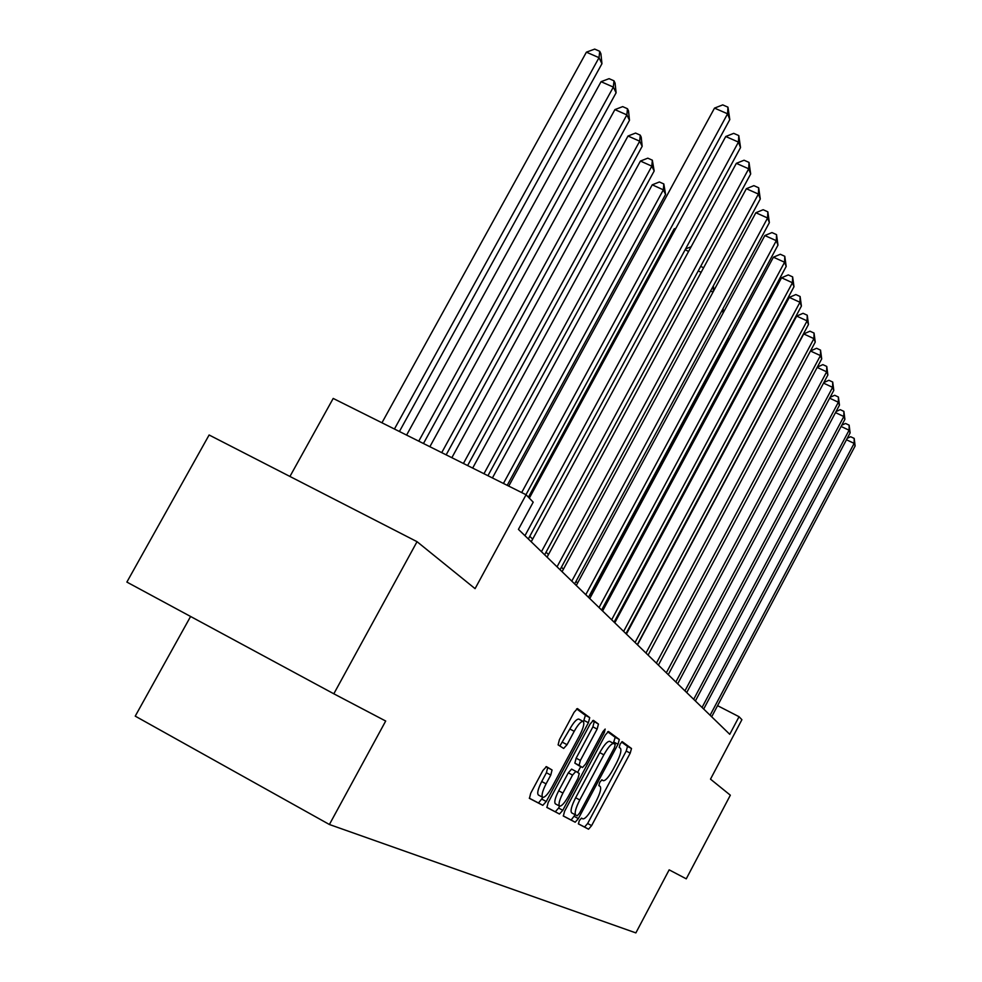 <?xml version="1.0" encoding="UTF-8"?>
<svg xmlns="http://www.w3.org/2000/svg" width="982" height="982" viewBox="0 0 982 982"><rect width="100%" height="100%" fill="white"/><g stroke="black" fill="none" stroke-linecap="round" stroke-linejoin="round"><path stroke-width="1.47" d="M579.294 820.67L578.423 823.923L588.549 829.201L591.618 825.629L630.211 753.145L631.5 748.505L622.22 741.656L620.121 744.086L619.212 747.412L620.428 748.296C621.729 750.334 620.354 755.342 616.315 763.358L613.063 769.458C608.852 776.971 605.612 780.727 603.341 780.715L601.892 779.831L599.732 782.31L598.848 785.6L600.125 786.386C601.5 788.288 600.162 793.247 596.111 801.275L592.846 807.4C588.525 815.109 585.211 818.927 582.891 818.878L581.491 818.129L579.294 820.67M546.446 766.647L542.911 770.477L530.71 793.247L529.445 798.366L542.813 805.338L546.25 801.508L588.402 722.727L589.728 717.621L577.441 708.562L574.077 712.318L559.409 739.679L558.107 744.872L563.656 748.456L567.044 744.687L574.212 731.295C577.968 724.642 580.927 721.328 583.075 721.353C584.707 722.899 583.615 727.49 579.785 735.15L551.958 787.159C548.042 794.07 544.973 797.47 542.764 797.372C541.229 795.801 542.334 791.296 546.078 783.845L550.779 775.068L552.056 769.974L546.446 766.647M333.819 693.795L126.874 582.081L209.117 434.989L417.043 541.683L333.819 693.795L385.693 721.034L329.4 824.499L635.87 932.9L669.159 869.843L686.258 878.829L730.338 795.199L710.502 779.143L741.901 719.696L739.041 716.713L729.749 734.303L518.435 529.372L533.201 502.17L526.082 494.756L333.193 398.434L289.935 476.454M417.043 541.683L475.079 588.648L526.082 494.756M564.589 811.255L563.349 816.042L575.182 822.229L578.373 818.595L618.009 744.258L619.311 739.483L608.484 731.492L605.293 735.015L564.589 811.255M546.765 807.314L559.482 814.029L546.913 807.474L548.165 802.527L590.157 724.004L593.398 720.358M593.484 720.395L598.455 724.078L597.13 729.086L580.374 760.436L579.085 765.383L582.51 767.531L585.726 763.886L602.985 731.565L605.182 729.061L604.311 732.547L562.784 810.297L559.482 814.029L555.296 811.77L558.598 808.051L562.784 810.297M190.594 616.475L135.234 716.136L329.4 824.499M616.009 620.526L615.321 619.851M603.844 608.644L602.874 607.698M591.066 596.16L589.777 594.896M577.612 583.013L575.98 581.418M563.435 569.167L561.422 567.203M548.484 554.56L546.053 552.179M532.674 539.118L529.777 536.282M739.041 716.713L717.56 705.665M578.324 823.788L584.56 827.04L587.641 823.493L626.221 751.046L627.51 746.394L621.557 742.011M613.308 743.264L615.211 737.335L607.649 731.762M563.202 815.895L571.119 820.031L575.182 814.753M577.207 815.833L579.441 813.292L614.327 747.891L615.235 744.54L613.689 743.472C611.381 743.472 608.103 747.253 603.856 754.814L579.773 799.962C575.624 808.198 574.298 813.243 575.783 815.072L577.207 815.833M609.577 741.312L613.689 743.472L609.577 741.312C607.257 741.312 603.979 745.08 599.732 752.629L603.856 754.814M575.783 815.072L571.684 812.863C570.186 811.022 571.499 805.989 575.648 797.752L599.732 752.629M592.6 720.665L598.455 724.078M578.288 765.285L574.851 763.124L576.139 758.178L592.895 726.852L594.196 721.844M580.743 766.598L577.612 772.466M559.519 806.075L555.431 803.877C553.983 802.368 555.076 797.998 558.697 790.792L562.932 793.063C559.31 800.281 558.218 804.639 559.642 806.148L558.598 808.051M559.642 806.148C561.741 806.222 564.675 802.895 568.468 796.181L577.981 778.37L579.257 773.485L575.869 771.386L572.555 775.068L562.932 793.063M571.598 769.115L575.82 771.361L571.598 769.115L568.32 772.809L572.555 775.068M558.697 790.792L568.32 772.809M542.629 797.298L538.431 795.039C536.884 793.468 537.976 788.951 541.72 781.512L546.409 772.736L547.686 767.642L546.004 766.647M578.975 719.192L578.729 719.069C576.569 719.045 573.611 722.347 569.842 729L574.212 731.295M559.863 746.013L569.842 729M583.468 721.61L585.407 715.362L576.618 708.881M529.286 798.194L538.504 803.006L542.886 797.421M710.109 715.252L854.144 443.373L855.126 445.951L711.68 716.774M847.245 438.316L850.645 436.732L854.18 438.389L854.144 443.373L846.472 439.764M854.18 438.389L855.126 445.951M760.117 384.379L760.154 383.361M750.567 367.673L751.402 368.066M749.205 372.141L748.382 371.761M739.507 356.049L738.341 355.496M739.52 353.324L741.422 352.477M702.056 707.457L849.086 430.214L850.117 432.89L703.689 709.041M841.758 425.206L845.539 423.463L849.135 425.157L849.086 430.214L841.095 426.458M849.135 425.157L850.117 432.89M693.685 699.331L843.82 416.515L844.901 419.302L695.379 700.976M836.05 411.568L840.211 409.654L843.882 411.372L843.82 416.515L835.498 412.612M843.882 411.372L844.901 419.302M684.945 690.862L838.346 402.239L839.463 405.149L686.725 692.58M830.085 397.354L834.663 395.267L838.407 397.023L838.346 402.239L829.643 398.176M838.407 397.023L839.463 405.149M729.282 339.22L728.718 338.95L590.587 595.693M728.718 338.95L729.638 338.557M675.837 682.024L832.626 387.362L833.792 390.382L677.69 683.816M823.849 382.55L828.894 380.28L832.711 382.047L832.626 387.362L823.542 383.127M832.711 382.047L833.792 390.382M723.218 312.816L722.052 310.422M723.059 308.557L723.427 312.423M712.969 286.572L714.344 289.629M712.993 292.133L710.563 291.016M713.227 291.703L713.509 286.818M700.669 266.392L703.615 267.742M701.16 272.272L698.227 270.922M685.596 248.888L691.107 246.789M688.615 251.404L685.105 249.796M666.324 672.793L826.66 371.822L827.875 374.989L668.263 674.671M817.331 367.096L822.855 364.629L826.758 366.433L826.66 371.822L817.159 367.415M826.758 366.433L827.875 374.989M656.381 663.145L820.436 355.594L821.701 358.909L658.406 665.109M810.506 350.967L816.558 348.279L820.535 350.12L820.436 355.594L810.481 351.004M820.535 350.12L821.701 358.909M645.972 653.055L813.918 338.63L815.244 342.092L648.095 655.117M637.49 644.83L803.73 333.941L813.918 338.63L814.041 333.058L815.244 342.092M803.73 333.941L809.966 331.192L814.041 333.058M635.072 642.486L807.094 320.881L808.481 324.49L637.293 644.646M626.406 634.077L796.672 316.094L807.094 320.881L807.241 315.21L808.481 324.49M796.672 316.094L803.067 313.307L807.241 315.21M623.644 631.401L799.949 302.272L801.41 306.065L625.976 633.66M614.781 622.809L789.295 297.399L799.949 302.272L800.109 296.503L801.41 306.065M789.295 297.399L795.85 294.563L800.109 296.503M675.26 229.457L674.131 228.941L528.414 497.187M674.131 228.941L675.947 228.192M611.651 619.777L792.449 282.742L793.984 286.732L614.094 622.146M602.592 610.988L781.549 277.783L792.449 282.742L792.634 276.887L793.984 286.732M781.549 277.783L788.276 274.911L792.634 276.887M599.045 607.551L784.581 262.243L786.189 266.429L601.61 610.043M589.765 598.554L773.411 257.198L784.581 262.243L784.778 256.29L786.189 266.429M773.411 257.198L780.322 254.264L784.778 256.29M507.203 485.329L665.587 194.424L663.353 189.833L652.232 184.825L492.412 477.939M652.232 184.825L659.376 181.977L663.82 183.965L663.353 189.833L503.435 483.451M663.82 183.965L665.587 194.424M585.775 594.675L776.308 240.688L777.99 245.095L588.488 597.302M576.287 585.468L764.855 235.545L776.308 240.688L776.529 234.624L777.99 245.095M764.855 235.545L771.95 232.574L776.529 234.624M487.944 475.705L654.172 170.991L651.827 166.154L640.436 161.06L472.673 468.083M640.436 161.06L647.789 158.163L652.33 160.189L651.827 166.154L483.966 473.717M652.33 160.189L654.172 170.991M571.794 581.123L767.593 218.004L769.372 222.632L574.654 583.885M562.072 571.696L755.858 212.738L767.593 218.004L767.838 211.83L769.372 222.632M755.858 212.738L763.149 209.731L767.838 211.83M467.616 465.566L642.167 146.306L639.687 141.212L628.014 136.019L451.855 457.686M628.014 136.019L635.575 133.073L640.239 135.148L639.687 141.212L463.418 463.467M640.239 135.148L641.221 137.198L642.167 146.306M557.039 566.81L758.399 194.068L760.277 198.965L560.059 569.744M547.072 557.15L746.357 188.716L758.399 194.068L758.681 187.783L760.277 198.965M746.357 188.716L753.869 185.647L758.681 187.783M446.159 454.85L629.487 120.27L626.872 114.894L614.904 109.603L429.87 446.712M614.904 109.603L622.686 106.621L627.473 108.732L626.872 114.894L441.728 452.628M627.473 108.732L628.517 110.892L629.487 120.27M541.45 551.7L748.701 168.806L750.678 173.974L544.642 554.781M531.225 541.782L736.34 163.343L748.701 168.806L749.008 162.411L750.678 173.974M736.34 163.343L744.074 160.226L749.008 162.411M524.953 535.693L738.439 142.095L740.538 147.558L528.328 538.971M529.335 498.144L725.747 136.51L738.439 142.095L738.783 135.577L740.538 147.558M725.747 136.51L733.714 133.356L738.783 135.577M423.463 443.508L616.107 92.774L613.345 87.091L601.058 81.69L406.597 435.087M601.058 81.69L609.086 78.67L613.983 80.819L613.345 87.091L418.762 441.163M613.983 80.819L615.088 83.114L616.107 92.774M399.416 431.503L601.954 63.695L599.02 57.68L586.401 52.169L381.949 422.788M586.401 52.169L594.687 49.1L599.72 51.297L599.02 57.68L394.433 429.024M599.72 51.297L600.898 53.715L601.954 63.695M521.675 492.559L727.576 113.802L729.798 119.595L525.971 494.707M508.75 486.102L714.515 108.106L727.576 113.802L727.957 107.173L729.798 119.595M714.515 108.106L722.74 104.89L727.957 107.173M601.684 779.843L603.193 780.641M627.51 746.394L631.5 748.505M626.221 751.046L630.211 753.145M587.641 823.493L591.618 825.629M584.548 827.04L588.537 829.189L584.56 827.04M615.211 737.335L619.311 739.483M613.922 742.11L618.009 744.258M574.298 816.398L578.373 818.595M571.107 820.019L575.182 822.229L571.119 820.031M575.648 797.752L579.773 799.962M592.895 726.852L597.13 729.086M576.139 758.178L580.374 760.436M574.851 763.124L579.085 765.383M578.238 765.273L582.449 767.507M602.874 731.786L604.311 732.547M547.686 767.642L552.056 769.974M546.409 772.736L550.779 775.068M541.72 781.512L546.078 783.845M562.674 742.38L567.044 744.687M585.407 715.362L589.728 717.621M584.081 720.457L588.402 722.727M541.941 799.188L546.25 801.508M538.48 802.994L542.801 805.326M578.729 719.069L583.075 721.353M538.504 803.006L542.813 805.338"/></g></svg>
